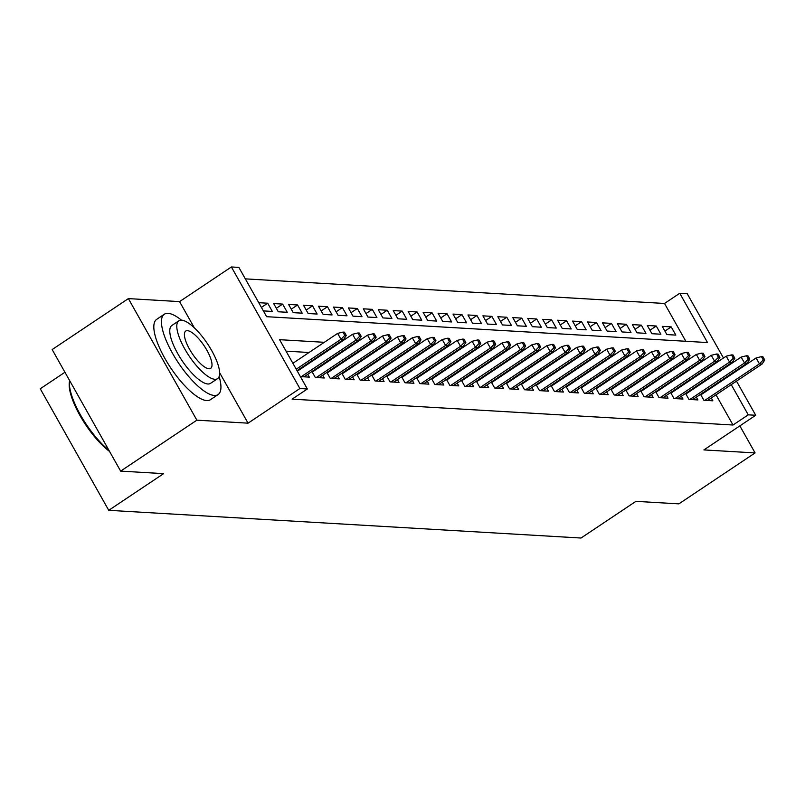 <?xml version="1.0" encoding="UTF-8"?>
<svg xmlns="http://www.w3.org/2000/svg" width="805" height="805" viewBox="0 0 805 805"><rect width="100%" height="100%" fill="white"/><g stroke="black" fill="none" stroke-linecap="round" stroke-linejoin="round"><path stroke-width="1.21" d="M685.83 341.28L664.517 303.465L679.762 293.272L687.229 293.714L723.474 358.024M64.943 372.252L40.25 388.765L108.745 510.32L581.029 538.032L635.9 501.354L678.877 503.87L755.09 452.923L739.855 425.885M108.745 510.32L163.626 473.642L120.649 471.116L52.154 349.561L128.377 298.605L196.873 420.17L248.061 423.168L299.883 388.523L231.387 266.968L238.864 267.401L266.636 316.687L707.525 342.558L679.762 293.272M194.317 327.786L179.565 301.613L128.377 298.605M179.565 301.613L231.387 266.968M664.517 303.465L245.324 278.862M120.649 471.116L196.873 420.17M700.531 394.319L703.902 400.286L712.868 400.81L711.278 398.002M685.588 393.444L688.949 399.411L697.915 399.934L696.335 397.127M670.646 392.568L674.006 398.535L682.972 399.059L681.392 396.251M655.703 391.693L659.064 397.65L668.029 398.183L666.449 395.376M640.75 390.807L644.111 396.774L653.086 397.308L651.497 394.49M625.807 389.932L629.168 395.899L638.134 396.422L636.554 393.615M610.864 389.057L614.225 395.024L623.191 395.547L621.611 392.739M595.921 388.181L599.282 394.148L608.248 394.671L606.668 391.864M580.969 387.306L584.329 393.273L593.295 393.796L591.715 390.989M566.026 386.43L569.387 392.387L578.352 392.921L576.772 390.113M551.083 385.545L554.444 391.512L563.409 392.045L561.83 389.238M536.13 384.669L539.491 390.636L548.467 391.16L546.877 388.352M521.187 383.794L524.548 389.761L533.514 390.284L531.934 387.477M506.244 382.918L509.605 388.885L518.571 389.409L516.991 386.601M491.302 382.043L494.662 388.01L503.628 388.533L502.048 385.726M476.349 381.168L479.71 387.135L488.675 387.658L487.095 384.85M461.406 380.292L464.767 386.249L473.732 386.782L472.153 383.975M446.463 379.407L449.824 385.374L458.79 385.897L457.21 383.089M431.51 378.531L434.871 384.498L443.847 385.021L442.257 382.214M416.567 377.656L419.928 383.623L428.894 384.146L427.314 381.339M401.625 376.78L404.985 382.747L413.951 383.271L412.371 380.463M386.682 375.905L390.043 381.872L399.008 382.395L397.429 379.588M371.729 375.029L375.09 380.986L384.066 381.52L382.476 378.712M356.786 374.144L360.147 380.111L369.113 380.644L367.533 377.837M341.843 373.268L345.204 379.236L354.17 379.759L352.59 376.951M326.89 372.393L330.251 378.36L339.227 378.883L337.637 376.076M311.948 371.518L315.308 377.485L324.274 378.008L322.694 375.2M300.396 376.609L309.331 377.132L307.752 374.325M261.404 307.409L267.683 303.213L258.747 302.69M276.326 308.295L282.625 304.089L273.66 303.566L278.288 311.776L287.254 312.3L282.625 304.089M291.269 309.17L297.568 304.964L288.603 304.441L293.231 312.652L302.197 313.175L297.568 304.964M306.222 310.056L312.521 305.84L303.545 305.316L308.174 313.527L317.14 314.051L312.521 305.84M321.165 310.931L327.464 306.715L318.498 306.192L323.127 314.403L332.093 314.936L327.464 306.715M336.108 311.807L342.407 307.591L333.441 307.067L338.07 315.278L347.036 315.812L342.407 307.591M351.05 312.682L357.35 308.476L348.384 307.943L353.013 316.164L361.978 316.687L357.35 308.476M366.003 313.558L372.302 309.351L363.327 308.818L367.955 317.039L376.931 317.562L372.302 309.351M380.946 314.433L387.245 310.227L378.28 309.704L382.908 317.915L391.874 318.438L387.245 310.227M395.889 315.308L402.188 311.102L393.222 310.579L397.851 318.79L406.817 319.313L402.188 311.102M410.842 316.194L417.131 311.978L408.165 311.454L412.794 319.666L421.76 320.189L417.131 311.978M425.785 317.069L432.084 312.853L423.118 312.33L427.747 320.541L436.713 321.074L432.084 312.853M440.727 317.945L447.027 313.739L438.061 313.205L442.69 321.416L451.655 321.95L447.027 313.739M455.67 318.82L461.969 314.614L453.004 314.081L457.632 322.302L466.598 322.825L461.969 314.614M470.623 319.696L476.922 315.49L467.947 314.966L472.575 323.177L481.551 323.701L476.922 315.49M485.566 320.571L491.865 316.365L482.899 315.842L487.528 324.053L496.494 324.576L491.865 316.365M500.509 321.457L506.808 317.24L497.842 316.717L502.471 324.928L511.437 325.451L506.808 317.24M515.462 322.332L521.751 318.116L512.785 317.593L517.414 325.804L526.379 326.337L521.751 318.116M530.404 323.208L536.704 318.991L527.738 318.468L532.367 326.679L541.332 327.212L536.704 318.991M545.347 324.083L551.646 319.877L542.681 319.344L547.309 327.565L556.275 328.088L551.646 319.877M560.29 324.958L566.589 320.752L557.624 320.219L562.252 328.44L571.218 328.963L566.589 320.752M575.243 325.834L581.542 321.628L572.566 321.104L577.195 329.315L586.171 329.839L581.542 321.628M590.186 326.709L596.485 322.503L587.519 321.98L592.148 330.191L601.114 330.714L596.485 322.503M605.129 327.595L611.428 323.379L602.462 322.855L607.091 331.066L616.056 331.59L611.428 323.379M620.081 328.47L626.371 324.254L617.405 323.731L622.034 331.942L630.999 332.475L626.371 324.254M635.024 329.346L641.323 325.14L632.358 324.606L636.976 332.817L645.952 333.351L641.323 325.14M649.967 330.221L656.266 326.015L647.301 325.482L651.929 333.703L660.895 334.226L656.266 326.015M263.376 310.901L272.311 311.424L267.683 303.213M666.872 334.578L675.838 335.101L671.209 326.89L662.243 326.367L666.872 334.578M324.284 342.306L279.587 339.68L307.359 388.966L292.114 399.149L733.013 425.02L716.007 394.842M711.872 387.507L711.56 386.953M707.424 379.618L707.112 379.054M697.633 375.301L696.567 375.231M682.68 374.416L681.624 374.355M667.737 373.54L666.681 373.48M652.795 372.665L651.728 372.604M637.852 371.789L636.785 371.729M622.899 370.914L621.842 370.853M607.956 370.038L606.9 369.968M593.013 369.153L591.947 369.093M578.06 368.277L577.004 368.217M563.118 367.402L562.061 367.342M548.175 366.527L547.118 366.466M533.232 365.651L532.165 365.591M518.279 364.776L517.223 364.715M503.336 363.9L502.28 363.83M488.394 363.015L487.327 362.954M473.441 362.139L472.384 362.079M458.498 361.264L457.441 361.204M443.555 360.388L442.498 360.328M428.612 359.513L427.546 359.453M413.659 358.638L412.603 358.567M398.717 357.752L397.66 357.692M383.774 356.877L382.707 356.816M368.821 356.001L367.764 355.941M353.878 355.126L352.821 355.065M338.935 354.25L337.879 354.19M323.992 353.375L322.926 353.315M309.04 352.499L286.047 351.141M301.05 368.7L299.993 368.64M316.003 369.586L314.936 369.515M330.946 370.461L329.889 370.401M345.888 371.336L344.832 371.276M360.831 372.212L359.775 372.151M375.784 373.087L374.717 373.027M390.727 373.963L389.67 373.902M405.67 374.838L404.613 374.778M420.623 375.724L419.556 375.653M435.565 376.599L434.499 376.539M450.508 377.475L449.452 377.414M465.451 378.35L464.394 378.29M480.404 379.225L479.337 379.165M495.347 380.101L494.29 380.041M510.29 380.986L509.233 380.916M525.232 381.862L524.176 381.801M540.185 382.737L539.119 382.677M555.128 383.613L554.071 383.552M570.071 384.488L569.014 384.428M585.024 385.364L583.957 385.303M599.967 386.239L598.91 386.179M614.909 387.125L613.853 387.054M629.852 388L628.796 387.94M644.805 388.875L643.738 388.815M659.748 389.751L658.691 389.69M674.691 390.626L673.634 390.566M689.644 391.502L688.577 391.441M704.586 392.387L703.53 392.317M736.495 381.147L755.724 415.269L703.902 449.915L755.09 452.923M755.724 415.269L748.258 414.837L731.252 384.659M733.013 425.02L748.258 414.837M307.359 388.966L299.883 388.523M727.599 365.359L727.921 365.913M732.047 373.248L732.369 373.812M712.868 365.108L711.811 365.047M697.925 364.232L696.868 364.172M682.982 363.357L681.926 363.286M668.039 362.471L666.973 362.411M653.086 361.596L652.03 361.536M638.144 360.721L637.087 360.66M623.201 359.845L622.144 359.785M608.258 358.97L607.191 358.909M593.305 358.094L592.249 358.024M578.362 357.209L577.306 357.148M563.419 356.333L562.353 356.273M548.467 355.458L547.41 355.397M533.524 354.582L532.467 354.522M518.581 353.707L517.524 353.647M503.638 352.832L502.572 352.771M488.685 351.956L487.629 351.886M473.743 351.071L472.686 351.01M458.8 350.195L457.733 350.135M443.847 349.32L442.79 349.259M428.904 348.444L427.847 348.384M413.961 347.569L412.905 347.508M399.018 346.693L397.952 346.623M384.066 345.808L383.009 345.748M369.123 344.932L368.066 344.872M354.18 344.057L353.113 343.997M339.227 343.182L338.17 343.121M727.116 377.324L726.804 376.76M722.669 369.425L722.357 368.871M664.91 331.097L671.209 326.89M248.061 423.168L219.614 372.685M344.781 335.373L346.271 335.464L344.419 332.173L342.93 332.093L344.781 335.373L340.958 339.297L343.644 339.458L297.025 370.622M296.23 369.203L340.958 339.297L337.627 333.391L292.889 363.286M342.93 332.093L337.627 333.391M343.644 339.458L346.271 335.464M109.561 451.434A47.183 14.983 -123.8 0 1 69.341 382.395L69.542 380.946A48.34 15.345 56.2 0 0 108.886 450.237M181.457 320.149A48.34 15.345 56.2 0 0 168.054 313.346A48.34 15.345 56.2 0 0 164.331 314.222A48.34 15.345 56.2 0 0 175.369 358.155A48.34 15.345 56.2 0 0 214.341 395.476A48.34 15.345 56.2 0 0 218.064 394.601A48.34 15.345 56.2 0 0 219.131 376.509M164.331 314.222L156.713 319.323A48.34 15.345 56.2 0 0 167.742 363.246A48.34 15.345 56.2 0 0 206.714 400.578A48.34 15.345 56.2 0 0 210.437 399.693L218.064 394.601M217.551 378.662L210.538 383.351A34.806 11.049 -123.8 0 1 207.861 383.985A34.806 11.049 -123.8 0 1 179.797 357.108A34.806 11.049 -123.8 0 1 171.857 325.482L178.871 320.793A34.806 11.049 56.2 0 0 186.81 352.419A34.806 11.049 56.2 0 0 214.875 379.296A34.806 11.049 56.2 0 0 217.551 378.662A34.806 11.049 56.2 0 0 209.602 347.036A34.806 11.049 56.2 0 0 181.548 320.159A34.806 11.049 56.2 0 0 178.871 320.793M208.948 368.781A22.429 7.124 56.2 0 0 210.679 368.368A22.429 7.124 56.2 0 0 205.557 347.991A22.429 7.124 56.2 0 0 187.474 330.674A22.429 7.124 56.2 0 0 185.744 331.076A22.429 7.124 56.2 0 0 190.866 351.463A22.429 7.124 56.2 0 0 208.948 368.781M359.724 336.249L361.214 336.339L359.362 333.049L357.873 332.968L359.724 336.249L355.901 340.183L358.597 340.334L304.018 376.821M301.322 376.66L355.901 340.183L352.57 334.266L297.337 371.186M357.873 332.968L352.57 334.266M358.597 340.334L361.214 336.339M374.667 337.124L376.166 337.215L374.315 333.934L372.816 333.844L374.667 337.124L370.843 341.058L373.54 341.209L318.961 377.696M316.274 377.535L370.843 341.058L367.513 335.142L312.27 372.081M372.816 333.844L367.513 335.142M373.54 341.209L376.166 337.215M389.61 337.999L391.109 338.09L389.258 334.81L387.758 334.719L389.61 337.999L385.796 341.934L388.483 342.095L333.904 378.571M331.217 378.42L385.796 341.934L382.466 336.017L327.212 372.957M387.758 334.719L382.466 336.017M388.483 342.095L391.109 338.09M404.563 338.885L406.052 338.965L404.201 335.685L402.711 335.594L404.563 338.885L400.739 342.809L403.426 342.97L348.857 379.447M346.16 379.296L400.739 342.809L397.408 336.893L342.155 373.832M402.711 335.594L397.408 336.893M403.426 342.97L406.052 338.965M419.506 339.76L421.005 339.851L419.153 336.56L417.654 336.47L419.506 339.76L415.682 343.685L418.379 343.846L363.8 380.332M361.113 380.171L415.682 343.685L412.351 337.778L357.098 374.707M417.654 336.47L412.351 337.778M418.379 343.846L421.005 339.851M434.448 340.636L435.948 340.726L434.096 337.436L432.597 337.345L434.448 340.636L430.635 344.56L433.321 344.721L378.742 381.208M376.056 381.047L430.635 344.56L427.294 338.653L372.051 375.583M432.597 337.345L427.294 338.653M433.321 344.721L435.948 340.726M449.401 341.511L450.891 341.602L449.039 338.311L447.55 338.231L449.401 341.511L445.578 345.446L448.264 345.597L393.695 382.083M390.999 381.922L445.578 345.446L442.247 339.529L386.994 376.458M447.55 338.231L442.247 339.529M448.264 345.597L450.891 341.602M464.344 342.387L465.833 342.477L463.982 339.187L462.493 339.106L464.344 342.387L460.52 346.321L463.207 346.472L408.638 382.959M405.941 382.798L460.52 346.321L457.19 340.404L401.937 377.344M462.493 339.106L457.19 340.404M463.207 346.472L465.833 342.477M479.287 343.262L480.786 343.353L478.935 340.072L477.435 339.982L479.287 343.262L475.463 347.197L478.16 347.358L423.581 383.834M420.894 383.683L475.463 347.197L472.133 341.28L416.879 378.219M477.435 339.982L472.133 341.28M478.16 347.358L480.786 343.353M494.23 344.148L495.729 344.228L493.878 340.948L492.378 340.857L494.23 344.148L490.416 348.072L493.103 348.233L438.524 384.71M435.837 384.559L490.416 348.072L487.085 342.155L431.832 379.095M492.378 340.857L487.085 342.155M493.103 348.233L495.729 344.228M509.183 345.023L510.672 345.103L508.82 341.823L507.331 341.733L509.183 345.023L505.359 348.947L508.046 349.108L453.477 385.595M450.78 385.434L505.359 348.947L502.028 343.031L446.775 379.97M507.331 341.733L502.028 343.031M508.046 349.108L510.672 345.103M524.125 345.898L525.615 345.989L523.773 342.699L522.274 342.608L524.125 345.898L520.302 349.823L522.998 349.984L468.419 386.47M465.733 386.309L520.302 349.823L516.971 343.916L461.718 380.846M522.274 342.608L516.971 343.916M522.998 349.984L525.615 345.989M539.068 346.774L540.568 346.864L538.716 343.574L537.217 343.494L539.068 346.774L535.255 350.698L537.941 350.859L483.362 387.346M480.676 387.185L535.255 350.698L531.914 344.792L476.671 381.721M537.217 343.494L531.914 344.792M537.941 350.859L540.568 346.864M554.021 347.649L555.51 347.74L553.659 344.449L552.17 344.369L554.021 347.649L550.197 351.584L552.884 351.735L498.315 388.221M495.618 388.06L550.197 351.584L546.867 345.667L491.614 382.596M552.17 344.369L546.867 345.667M552.884 351.735L555.51 347.74M568.964 348.525L570.453 348.615L568.602 345.335L567.112 345.244L568.964 348.525L565.14 352.459L567.827 352.61L513.258 389.097M510.561 388.936L565.14 352.459L561.81 346.542L506.556 383.482M567.112 345.244L561.81 346.542M567.827 352.61L570.453 348.615M583.907 349.4L585.406 349.491L583.555 346.21L582.055 346.12L583.907 349.4L580.083 353.335L582.78 353.496L528.201 389.972M525.514 389.821L580.083 353.335L576.752 347.418L521.499 384.357M582.055 346.12L576.752 347.418M582.78 353.496L585.406 349.491M598.85 350.286L600.349 350.366L598.497 347.086L596.998 346.995L598.85 350.286L595.036 354.21L597.723 354.371L543.144 390.848M540.457 390.697L595.036 354.21L591.705 348.293L536.452 385.233M596.998 346.995L591.705 348.293M597.723 354.371L600.349 350.366M613.802 351.161L615.292 351.252L613.44 347.961L611.951 347.871L613.802 351.161L609.979 355.086L612.665 355.247L558.096 391.733M555.4 391.572L609.979 355.086L606.648 349.179L551.395 386.108M611.951 347.871L606.648 349.179M612.665 355.247L615.292 351.252M628.745 352.037L630.235 352.127L628.383 348.837L626.894 348.746L628.745 352.037L624.922 355.961L627.618 356.122L573.039 392.609M570.353 392.448L624.922 355.961L621.591 350.054L566.338 386.984M626.894 348.746L621.591 350.054M627.618 356.122L630.235 352.127M643.688 352.912L645.187 353.003L643.336 349.712L641.837 349.632L643.688 352.912L639.874 356.846L642.561 356.997L587.982 393.484M585.295 393.323L639.874 356.846L636.534 350.93L581.29 387.859M641.837 349.632L636.534 350.93M642.561 356.997L645.187 353.003M658.631 353.787L660.13 353.878L658.279 350.588L656.789 350.507L658.631 353.787L654.817 357.722L657.504 357.873L602.925 394.359M600.238 394.198L654.817 357.722L651.487 351.805L596.233 388.745M656.789 350.507L651.487 351.805M657.504 357.873L660.13 353.878M673.584 354.663L675.073 354.753L673.221 351.473L671.732 351.382L673.584 354.663L669.76 358.597L672.447 358.758L617.878 395.235M615.181 395.084L669.76 358.597L666.429 352.681L611.176 389.62M671.732 351.382L666.429 352.681M672.447 358.758L675.073 354.753M688.527 355.548L690.026 355.629L688.174 352.349L686.675 352.258L688.527 355.548L684.703 359.473L687.4 359.634L632.821 396.11M630.134 395.959L684.703 359.473L681.372 353.556L626.119 390.495M686.675 352.258L681.372 353.556M687.4 359.634L690.026 355.629M703.469 356.424L704.969 356.504L703.117 353.224L701.618 353.133L703.469 356.424L699.656 360.348L702.342 360.509L647.763 396.996M645.077 396.835L699.656 360.348L696.325 354.431L641.072 391.371M701.618 353.133L696.325 354.431M702.342 360.509L704.969 356.504M718.422 357.299L719.912 357.39L718.06 354.099L716.571 354.009L718.422 357.299L714.599 361.224L717.285 361.385L662.716 397.871M660.019 397.71L714.599 361.224L711.268 355.317L656.015 392.246M716.571 354.009L711.268 355.317M717.285 361.385L719.912 357.39M733.365 358.175L734.854 358.265L733.003 354.975L731.514 354.894L733.365 358.175L729.541 362.099L732.238 362.26L677.659 398.747M674.972 398.586L729.541 362.099L726.211 356.192L670.957 393.122M731.514 354.894L726.211 356.192M732.238 362.26L734.854 358.265M748.308 359.05L749.807 359.141L747.956 355.85L746.456 355.77L748.308 359.05L744.494 362.985L747.181 363.136L692.602 399.622M689.915 399.461L744.494 362.985L741.153 357.068L685.91 393.997M746.456 355.77L741.153 357.068M747.181 363.136L749.807 359.141M763.251 359.926L764.75 360.016L762.899 356.736L761.399 356.645L763.251 359.926L759.437 363.86L762.124 364.011L707.545 400.498M704.858 400.337L759.437 363.86L756.106 357.943L700.853 394.883M761.399 356.645L756.106 357.943M762.124 364.011L764.75 360.016"/></g></svg>
